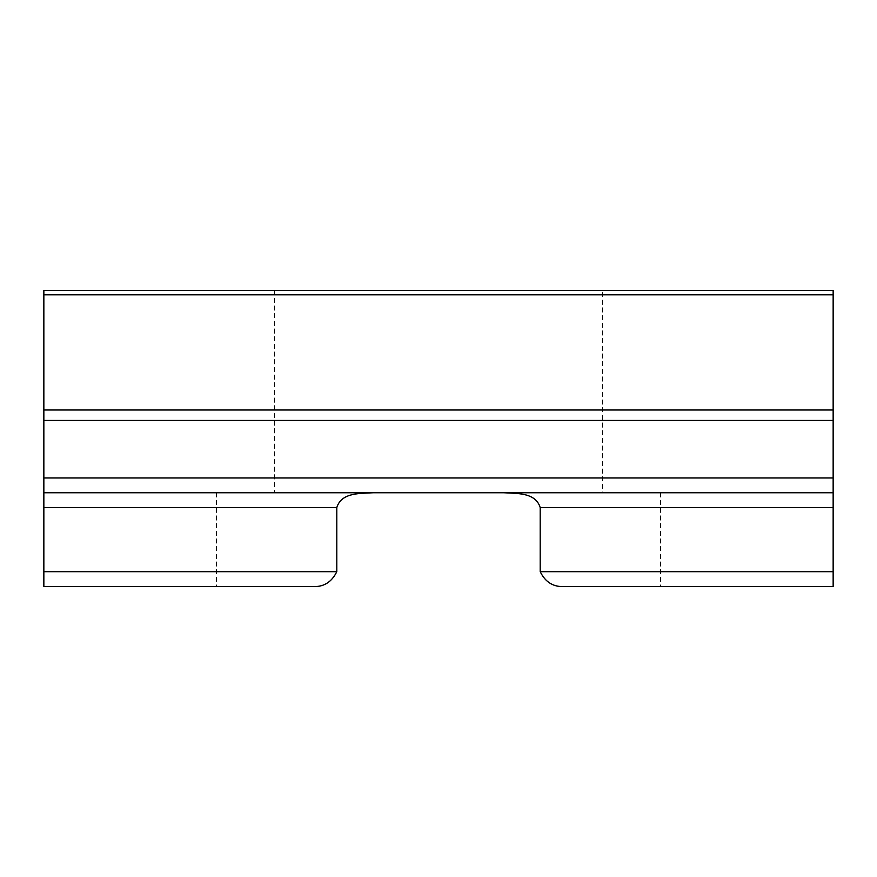 <?xml version="1.0" encoding="UTF-8"?>
<svg xmlns="http://www.w3.org/2000/svg" width="877" height="877" viewBox="0 0 877 877"><rect width="100%" height="100%" fill="white"/><g stroke="black" fill="none" stroke-linecap="round" stroke-linejoin="round"><path stroke-width="0.66" stroke-dasharray="4.38 3.29" d="M660.491 492.764L660.491 586.494L564.854 586.494C553.694 587.327 545.483 582.394 540.199 571.694L540.199 507.564C535.507 492.249 516.739 493.587 503.946 492.764L833.15 492.764L833.15 507.564L540.199 507.564M312.146 586.494L216.509 586.494L312.146 586.494C323.306 587.327 331.517 582.394 336.801 571.694L43.85 571.694L43.85 290.506L833.15 290.506L833.15 294.836L43.85 294.836M43.85 586.494L43.85 571.694M833.15 586.494L833.15 507.564M43.85 507.564L336.801 507.564L336.801 571.694M373.054 492.764L43.85 492.764L373.054 492.764M833.15 294.836L833.15 492.764L503.946 492.764M602.455 492.764L274.545 492.764L602.455 492.764L602.455 290.506L274.545 290.506L602.455 290.506M833.15 492.764L43.85 492.764M833.15 571.694L540.199 571.694M833.15 477.965L43.85 477.965M833.15 420.456L43.85 420.456M833.15 409.998L43.85 409.998M274.545 290.506L274.545 492.764M216.509 492.764L216.509 586.494"/><path stroke-width="1.32" d="M833.15 294.836L43.85 294.836L43.85 290.506L833.15 290.506L833.15 586.494L660.491 586.494M833.15 586.494L564.854 586.494C553.694 587.327 545.483 582.394 540.199 571.694L540.199 507.564C535.584 492.304 516.772 493.576 503.946 492.764M43.85 507.564L336.801 507.564C341.493 492.249 360.261 493.587 373.054 492.764C360.228 493.576 341.416 492.304 336.801 507.564L336.801 571.694C331.517 582.394 323.306 587.327 312.146 586.494L43.85 586.494L43.85 294.836M312.146 586.494L43.85 586.494M833.15 492.764L43.85 492.764M833.15 507.564L540.199 507.564M833.15 571.694L540.199 571.694M336.801 571.694L43.85 571.694M833.15 409.998L43.85 409.998M833.15 420.456L43.85 420.456M833.15 477.965L43.85 477.965"/></g></svg>
